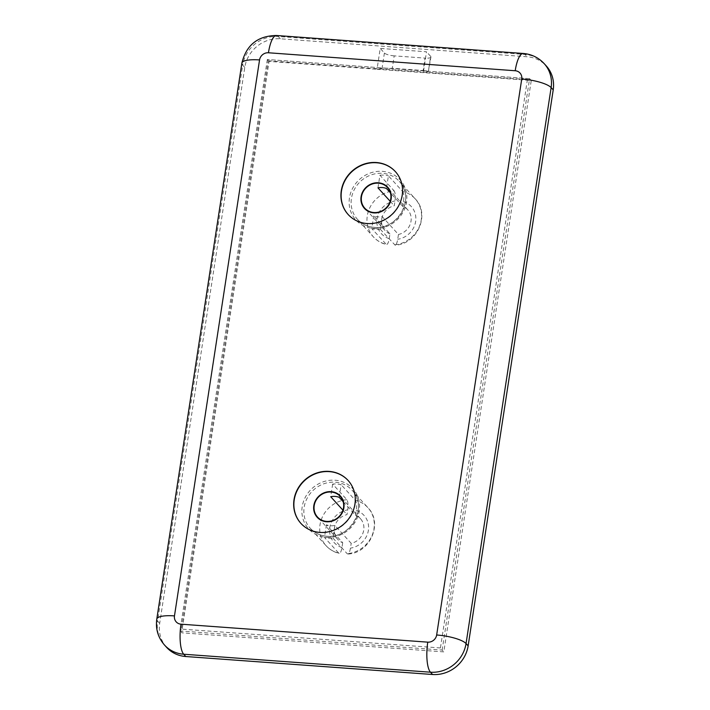 <?xml version="1.0" encoding="UTF-8"?>
<svg xmlns="http://www.w3.org/2000/svg" width="710" height="710" viewBox="0 0 710 710"><rect width="100%" height="100%" fill="white"/><g stroke="black" fill="none" stroke-linecap="round" stroke-linejoin="round"><path stroke-width="0.53" stroke-dasharray="3.55 2.66" d="M339.211 497.346L341.146 484.699A28.267 26.092 -42.3 0 0 336.957 484.051A28.267 26.092 -42.3 0 0 332.662 484.078L346.853 499.698C348.051 501.606 348.353 504.996 347.74 509.86L347.004 514.644A15.345 14.165 -42.3 0 0 335.253 524.85A15.345 14.165 -42.3 0 0 337.738 539.316A15.345 14.165 -42.3 0 0 342.708 542.733L326.431 524.814A15.345 14.165 -42.3 0 0 330.576 525.755A15.345 14.165 -42.3 0 0 334.907 525.435L351.193 543.354A15.345 14.165 -42.3 0 0 362.943 533.148A15.345 14.165 -42.3 0 0 360.449 518.682A15.345 14.165 -42.3 0 0 355.488 515.265L343.134 501.668M348.184 480.555A31.897 29.447 137.7 0 1 348.291 480.67A31.897 29.447 137.7 0 1 351.539 514.954A31.897 29.447 137.7 0 1 320.015 532.624A31.897 29.447 137.7 0 1 301.067 523.572A31.897 29.447 137.7 0 1 300.969 523.456M377.986 187.866L379.921 175.21L394.112 190.83A28.267 26.092 -42.3 0 0 369.493 208.438A28.267 26.092 -42.3 0 0 373.353 236.838A28.267 26.092 -42.3 0 0 385.947 244.213C387.296 245.127 388.397 243.273 389.24 238.649L389.967 233.865L373.691 215.946A15.345 14.165 137.7 0 0 377.835 216.887A15.345 14.165 137.7 0 0 382.175 216.568L398.452 234.486L397.715 239.27C396.881 243.894 395.781 245.749 394.432 244.835A28.267 26.092 -42.3 0 0 419.051 227.227A28.267 26.092 -42.3 0 0 415.19 198.827A28.267 26.092 -42.3 0 0 402.597 191.451L388.405 175.832L386.471 188.478M402.597 191.451C403.804 193.36 404.096 196.741 403.484 201.604L402.748 206.397A15.345 14.165 137.7 0 1 407.717 209.814A15.345 14.165 137.7 0 1 410.202 224.28A15.345 14.165 137.7 0 1 398.452 234.486M402.748 206.397L390.402 192.8M382.175 216.568L380.24 229.215A28.267 26.092 137.7 0 1 375.945 229.241A28.267 26.092 137.7 0 1 371.756 228.593L373.691 215.946M379.921 175.21A28.267 26.092 137.7 0 1 384.216 175.184A28.267 26.092 137.7 0 1 388.405 175.832M380.24 229.215L395.124 245.163C417.276 244.355 430.624 214.269 415.19 198.827L399.331 181.37C415.847 197.256 397.937 230.439 374.161 227.333C367.443 226.765 361.887 224.112 357.494 219.381A28.267 26.092 137.7 0 1 354.618 189.002A28.267 26.092 137.7 0 1 382.548 173.346A28.267 26.092 137.7 0 1 399.331 181.37A28.267 26.092 137.7 0 1 402.206 211.749A28.267 26.092 137.7 0 1 374.276 227.404A28.267 26.092 137.7 0 1 357.494 219.381L373.353 236.838C376.912 240.699 381.27 243.264 386.426 244.524L371.756 228.593M348.228 214.589A31.897 29.447 -42.3 0 0 348.335 214.704A31.897 29.447 -42.3 0 0 367.274 223.756A31.897 29.447 -42.3 0 0 398.798 206.086A31.897 29.447 -42.3 0 0 395.55 171.802A31.897 29.447 -42.3 0 0 395.452 171.687M342.708 542.733L341.971 547.516C341.128 552.14 340.037 553.995 338.688 553.081L324.497 537.461A28.267 26.092 -42.3 0 0 328.686 538.109A28.267 26.092 -42.3 0 0 332.972 538.082L334.907 525.435M332.972 538.082L347.163 553.702C348.521 554.616 349.613 552.762 350.456 548.138L351.193 543.354M355.488 515.265L356.216 510.472C356.828 505.609 356.535 502.227 355.337 500.319L341.146 484.699M346.853 499.698A28.267 26.092 -42.3 0 0 322.233 517.306A28.267 26.092 -42.3 0 0 326.085 545.706L310.226 528.249C314.619 532.979 320.174 535.633 326.893 536.201C350.678 539.307 368.579 506.123 352.071 490.237A28.267 26.092 137.7 0 1 354.947 520.616A28.267 26.092 137.7 0 1 327.017 536.272A28.267 26.092 137.7 0 1 310.226 528.249A28.267 26.092 137.7 0 1 307.35 497.87A28.267 26.092 137.7 0 1 335.289 482.214A28.267 26.092 137.7 0 1 352.071 490.237L367.931 507.694A28.267 26.092 -42.3 0 1 371.791 536.094A28.267 26.092 -42.3 0 1 347.163 553.702L347.864 554.031C370.008 553.223 383.356 523.137 367.931 507.694A28.267 26.092 -42.3 0 0 355.337 500.319M332.662 484.078L330.727 496.734M342.939 510.171L347.004 514.644M326.431 524.814L324.497 537.461M339.167 553.392L338.688 553.081A28.267 26.092 -42.3 0 1 326.085 545.706C329.644 549.567 334.002 552.131 339.167 553.392M166.619 647.369A32.305 29.82 137.7 0 1 159.688 623.398L244.764 67.432A32.305 29.82 137.7 0 1 280.335 38.793L527.095 56.764A32.305 29.82 137.7 0 1 546.274 65.932M423.142 70.53C427.633 70.902 429.364 71.257 428.334 71.603L423.302 72.633L426.497 51.777L380.223 48.413L377.037 69.261L531.266 80.487L443.821 651.895L181.636 632.805L269.072 61.397L377.037 69.261L382.069 68.231L392.302 68.284L394.201 55.868L425.041 58.114L423.142 70.53L392.302 68.284M389.967 233.865A15.345 14.165 137.7 0 1 385.006 230.448A15.345 14.165 137.7 0 1 382.521 215.982A15.345 14.165 137.7 0 1 394.272 205.776L395 200.992C395.612 196.12 395.319 192.738 394.112 190.83M529.589 78.65L267.342 59.498L529.589 78.65L527.397 79.626L440.431 647.946L442.152 650.058L529.589 78.65L531.266 80.487M440.431 647.946L181.334 629.078L268.291 60.758L267.404 59.56L269.072 61.397M181.334 629.078L179.967 630.968L181.636 632.805M267.342 59.498L179.967 630.968L442.152 650.058L443.821 651.895M390.207 201.303L394.272 205.776M394.201 55.868A8.076 2.05 8.7 0 1 384.403 53.001L380.223 48.413M430.668 56.374A8.076 2.05 8.7 0 1 430.934 57.031L428.334 71.603L430.668 56.374L426.497 51.777M430.934 57.031A8.076 2.05 8.7 0 1 425.041 58.114M373.62 228.487A29.882 27.583 -42.3 0 0 406.528 201.995A29.882 27.583 -42.3 0 0 382.37 171.35A29.882 27.583 -42.3 0 0 349.462 197.841A29.882 27.583 -42.3 0 0 373.62 228.487M326.36 537.355A29.882 27.583 -42.3 0 0 359.26 510.863A29.882 27.583 -42.3 0 0 335.102 480.217A29.882 27.583 -42.3 0 0 302.203 506.709A29.882 27.583 -42.3 0 0 326.36 537.355M356.216 510.472A20.191 18.637 137.7 0 1 368.375 530.405A20.191 18.637 137.7 0 1 350.456 548.138M341.971 547.516A20.191 18.637 137.7 0 1 329.822 527.592A20.191 18.637 137.7 0 1 347.74 509.86M389.24 238.649A20.191 18.637 137.7 0 1 377.081 218.724A20.191 18.637 137.7 0 1 395 200.992M268.291 60.758L527.397 79.626M280.335 38.793L278.249 36.494L525.009 54.466L527.095 56.764M159.688 623.398L157.602 621.099L242.678 65.142L244.764 67.432M267.404 59.56L179.967 630.968M164.534 645.071A32.305 29.82 137.7 0 1 157.602 621.099A24.229 6.141 -171.3 0 1 156.786 619.12M523.226 53.472A24.229 6.993 -85.8 0 1 525.009 54.466A32.305 29.82 137.7 0 1 544.188 63.634M241.861 63.154A24.229 6.141 -171.3 0 0 242.678 65.142A32.305 29.82 137.7 0 1 278.249 36.494A24.229 6.993 -85.8 0 0 276.456 35.5M403.484 201.604A20.191 18.637 137.7 0 1 415.634 221.538A20.191 18.637 137.7 0 1 397.715 239.27M384.403 53.001L382.069 68.231M360.449 518.682L340.214 496.397M407.717 209.814L387.474 187.529M385.006 230.448L364.762 208.163M337.738 539.316L317.494 517.031"/><path stroke-width="1.06" d="M343.134 501.668L339.211 497.346A15.345 14.165 -42.3 0 0 335.067 496.414A15.345 14.165 -42.3 0 0 330.727 496.734L342.939 510.171M331.1 492.048A15.345 14.165 137.7 0 1 340.214 496.397A15.345 14.165 137.7 0 1 341.776 512.886A15.345 14.165 137.7 0 1 326.609 521.389A15.345 14.165 137.7 0 1 317.494 517.031A15.345 14.165 137.7 0 1 315.932 500.541A15.345 14.165 137.7 0 1 331.1 492.048M300.969 523.456A31.897 29.447 137.7 0 1 297.863 489.217A31.897 29.447 137.7 0 1 329.351 471.626A31.897 29.447 137.7 0 1 348.184 480.555M326.547 521.77A15.744 14.537 137.7 0 1 313.82 505.618A15.744 14.537 137.7 0 1 331.162 491.657A15.744 14.537 137.7 0 1 343.889 507.81A15.744 14.537 137.7 0 1 326.547 521.77M329.138 471.396A31.897 29.447 137.7 0 1 348.077 480.439A31.897 29.447 137.7 0 1 351.326 514.723A31.897 29.447 137.7 0 1 319.802 532.394A31.897 29.447 137.7 0 1 300.863 523.341A31.897 29.447 137.7 0 1 297.614 489.066A31.897 29.447 137.7 0 1 329.138 471.396M390.402 192.8L386.471 188.478A15.345 14.165 137.7 0 0 382.326 187.546A15.345 14.165 137.7 0 0 377.986 187.866L390.207 201.303M373.868 212.521A15.345 14.165 -42.3 0 0 389.036 204.018A15.345 14.165 -42.3 0 0 387.474 187.529A15.345 14.165 -42.3 0 0 378.359 183.18A15.345 14.165 -42.3 0 0 363.2 191.673A15.345 14.165 -42.3 0 0 364.762 208.163A15.345 14.165 -42.3 0 0 373.868 212.521M395.452 171.687A31.897 29.447 -42.3 0 0 376.611 162.759A31.897 29.447 -42.3 0 0 345.122 180.349A31.897 29.447 -42.3 0 0 348.228 214.589M373.815 212.902A15.744 14.537 -42.3 0 0 391.157 198.942A15.744 14.537 -42.3 0 0 378.421 182.79A15.744 14.537 -42.3 0 0 361.079 196.75A15.744 14.537 -42.3 0 0 373.815 212.902M367.07 223.526A31.897 29.447 -42.3 0 0 398.594 205.856A31.897 29.447 -42.3 0 0 395.346 171.571A31.897 29.447 -42.3 0 0 376.398 162.528A31.897 29.447 -42.3 0 0 344.874 180.198A31.897 29.447 -42.3 0 0 348.122 214.473A31.897 29.447 -42.3 0 0 367.07 223.526M553.214 89.895L551.129 87.596A32.305 29.82 137.7 0 0 544.188 63.634L546.274 65.932A32.305 29.82 137.7 0 1 553.214 89.895L468.138 645.86A32.305 29.82 137.7 0 1 432.567 674.5L185.807 656.528A32.305 29.82 137.7 0 1 166.619 647.369L164.534 645.071A32.305 29.82 137.7 0 0 183.721 654.229L185.807 656.528M268.442 52.771A8.076 7.455 -42.3 0 0 259.549 59.933L174.474 615.898A8.076 7.455 -42.3 0 0 181.006 624.179L427.766 642.151A8.076 7.455 -42.3 0 0 436.659 634.988L521.735 79.023A8.076 7.455 -42.3 0 0 515.203 70.743L268.442 52.771A24.229 6.993 -85.8 0 1 276.456 35.5L523.226 53.472A24.229 6.993 -85.8 0 0 515.203 70.743M521.735 79.023A24.229 6.141 -171.3 0 1 551.129 87.596L466.053 643.562L468.138 645.86M432.567 674.5L430.482 672.201L183.721 654.229A24.229 6.993 -85.8 0 1 181.006 624.179M436.659 634.988A24.229 6.141 -171.3 0 1 466.053 643.562A32.305 29.82 137.7 0 1 430.482 672.201A24.229 6.993 -85.8 0 1 427.766 642.151M259.549 59.933A24.229 6.141 -171.3 0 0 241.861 63.154C246.272 45.014 257.801 35.793 276.456 35.5M174.474 615.898A24.229 6.141 -171.3 0 0 156.786 619.12L241.861 63.154M544.188 63.634C538.508 57.563 531.524 54.173 523.226 53.472M156.786 619.12C155.463 628.945 158.046 637.598 164.534 645.071"/></g></svg>
